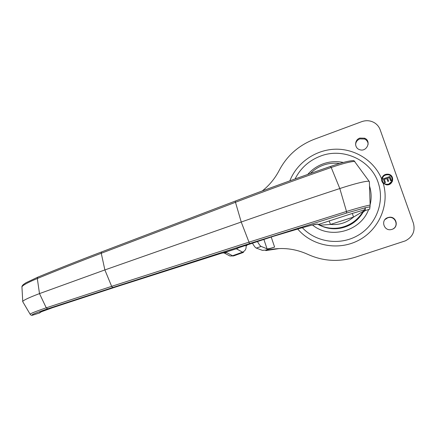 <?xml version="1.0" encoding="UTF-8"?>
<svg xmlns="http://www.w3.org/2000/svg" width="436" height="436" viewBox="0 0 436 436"><rect width="100%" height="100%" fill="white"/><g stroke="black" fill="none" stroke-linecap="round" stroke-linejoin="round"><path stroke-width="0.65" d="M320.427 225.581C326.738 228.557 333.387 229.44 340.385 228.241C350.293 226.235 357.858 220.91 363.079 212.278L365.166 210.604L369.684 209.16L370.137 205.062L369.363 181.736C369.892 179.986 357.002 182.875 339.813 188.537C306.388 199.519 273.53 210.681 241.228 222.028L235.478 202.282C266.854 190.363 298.764 178.765 331.207 167.479C342.696 163.56 350.566 161.538 354.806 161.402M329.153 220.85L330.461 224.442L353.525 217.079L352.332 213.422L318.443 224.458L319.092 224.9M300.437 228.23L300.459 228.224C310.209 225.423 315.915 224.039 317.604 224.071L320.907 225.156L330.461 224.442C339.121 225.178 346.811 222.725 353.525 217.079L363.09 211.378L363.079 212.278M39.671 312.939L32.635 315.195M41.273 311.833L39.589 312.966C38.793 312.634 43.066 310.89 52.413 307.734L115.464 287.084L221.15 253.343M370.137 205.067C366.06 205.738 358.179 207.868 346.5 211.449L248.809 242.214L111.654 286.354L46.249 307.827C36.477 311.135 31.098 313.244 30.106 314.154C30.64 315.065 31.387 315.435 32.34 315.272L31.675 315.25M22.999 302.11L22.743 301.363C23.942 299.957 29.528 297.368 39.496 293.602L37.311 278.522L37.823 277.149L25.98 282.746L23.435 284.479C22.296 285.618 21.8 286.376 21.947 286.752C23.026 285.073 28.149 282.332 37.311 278.522C56.647 270.549 77.962 262.134 101.261 253.272L101.495 251.981M30.1 314.154L30.318 314.503M239.026 247.621L236.29 248.727L242.514 252.172C245.375 250.836 246.525 248.629 245.975 245.539L246.574 245.757L247.354 244.689M365.166 210.604L365.357 207.71L365.014 207.836L364.905 209.683L352.332 213.422M365.014 207.836L346.593 213.051L346.5 211.449L339.813 188.537L331.207 167.479L330.401 166.481C298.186 177.692 266.5 189.219 235.342 201.067L235.309 201.067C266.489 189.208 298.197 177.67 330.439 166.448C342.434 162.356 350.288 160.432 353.988 160.677L369.243 181.463M212.038 256.041L115.464 287.084M221.875 253.153L211.951 256.068M222.785 252.978L236.29 248.727M223.118 252.956L221.45 253.262M224.393 252.918L226.802 252.684L223.821 252.733L237.506 248.406M233.587 255.921L229.925 255.981L224.099 252.924L226.802 252.684L232.53 255.747L242.514 252.172L243.495 252.368L233.587 255.921L229.925 255.981L227.205 254.553M299.815 228.404L298.524 228.753M246.907 244.83L246.841 244.852C240.966 246.771 237.833 247.959 237.435 248.422M364.905 209.683L363.09 211.378M365.357 207.71L370.131 206.811M363.079 211.395C357.705 220.256 349.939 225.723 339.769 227.783C332.423 229.036 325.458 228.05 318.874 224.823L320.907 225.156M245.588 245.261L245.975 245.539M32.553 315.223C30.166 315.184 35.196 313.059 47.644 308.846L46.249 307.827L39.496 293.602L104.874 269.928L241.228 222.028L249.534 243.588L346.593 213.051M384.334 179.398L385.446 182.548L384.661 182.82L383.244 178.825L389.92 176.498L391.337 180.499L390.547 180.771L389.43 177.621L387.599 178.259L388.64 181.196L387.849 181.474L386.808 178.537L384.334 179.398L385.38 182.57M389.92 176.498L383.277 178.913M388.569 181.223L387.599 178.259M391.261 180.526L389.871 176.613M382.694 181.67C383.489 183.131 384.737 183.997 386.438 184.259C392.471 185.278 394.406 175.806 388.367 174.776C384.23 174.645 382.209 176.575 382.307 180.564L382.694 181.67L382.307 180.564M382.372 178.324L382.274 180.673C382.835 182.744 384.209 183.97 386.4 184.363L388.748 184.117L391.735 181.387M392.258 181.649C393.343 178.052 392.084 175.621 388.492 174.351C385.228 173.948 382.999 175.239 381.8 178.226M383.233 183.36C382.001 182.112 381.478 180.629 381.663 178.913C382.563 175.425 384.852 173.866 388.536 174.231C395.245 175.403 393.092 185.927 386.378 184.826L383.233 183.36C389.8 205.029 378.791 230.001 358.354 240.465C337.971 251.071 311.789 245.817 297.684 228.993M302.339 227.69C315.724 242.094 339.295 245.795 357.155 235.865C375.091 226.099 384.601 203.77 378.748 184.444C372.219 160.579 343.579 147.052 320.569 156.077C309.037 160.497 300.535 168.122 295.074 178.962M262.298 190.93C269.388 185.289 275.051 178.4 279.274 170.263C286.986 155.69 298.693 145.346 314.389 139.226L361.733 121.655C366.158 120.118 370.36 120.467 374.333 122.696C377.096 124.374 379.037 126.723 380.143 129.726L413.404 223.199C415.426 231.047 412.75 236.933 405.382 240.852L355.313 257.213C338.93 262.232 323.147 261.295 307.952 254.411C295.145 248.602 282.043 247.098 268.641 249.899L265.802 250.591L265.644 250.111L262.401 250.362L256.308 248.089C255.365 247.713 254.063 246.046 252.39 243.07M263.873 239.38L267.034 248.793C268.124 248.94 270.642 248.373 274.598 247.081L265.644 250.111M387.877 217.591L388.939 217.33C396.607 215.766 399.327 227.679 391.686 229.44C384.007 231.854 380.165 219.848 387.877 217.591M359.825 138.087L364.632 138.212C371.788 141.013 366.703 152.447 359.575 149.641C354.201 148.06 354.381 139.803 359.825 138.087M279.285 248.558L265.802 250.591M392.945 228.955C399.044 225.903 395.43 216.136 388.738 217.542L387.686 217.798L384.939 219.586M368.148 144.316C368.017 141.869 366.84 140.103 364.621 139.019L359.847 138.888C357.155 140.038 355.738 142.027 355.602 144.856M267.034 248.793L261.169 246.433C260.276 246.051 259.017 244.394 257.393 241.462M340.385 228.241L339.769 227.783C332.167 229.08 325 228.001 318.264 224.545M47.644 308.846L112.679 287.553L111.654 286.354L104.874 269.928L101.261 253.272L235.478 202.282L235.304 201.067L101.419 251.992C78.262 260.81 57.062 269.197 37.823 277.149L37.959 277.111M317.604 224.071L311.615 225.194L300.459 228.224L273.198 236.377L246.841 244.852M112.679 287.553L249.534 243.588M115.605 287.041L52.516 307.707L41.093 311.876M273.247 236.361L299.826 228.404M318.4 224.507L317.19 224.055M319.719 170.198L329.572 166.754M381.663 178.913C374.148 160.622 354.85 148.545 335.033 149.21C315.201 149.864 296.878 162.884 289.836 180.847M274.598 247.081L271.208 237.02M261.169 246.433L256.308 248.089M307.729 174.433C311.947 169.599 317.086 166.067 323.152 163.832C329.736 161.5 336.456 161.042 343.306 162.448M369.548 186.123C371.439 192.271 371.636 198.494 370.131 204.795M368.627 209.498C360.594 231.521 330.008 239.544 312.492 224.976M32.586 315.212L39.622 312.955M21.931 286.752L22.743 301.363M30.089 314.16L22.645 301.505M225.21 252.913L223.178 252.945M225.254 252.918L224.153 252.918M273.219 236.377L238.715 247.724M310.361 173.501C318.465 165.506 328.21 162.17 339.6 163.495M364.621 139.019L364.632 138.212M269.045 249.877L268.641 249.899"/></g></svg>
